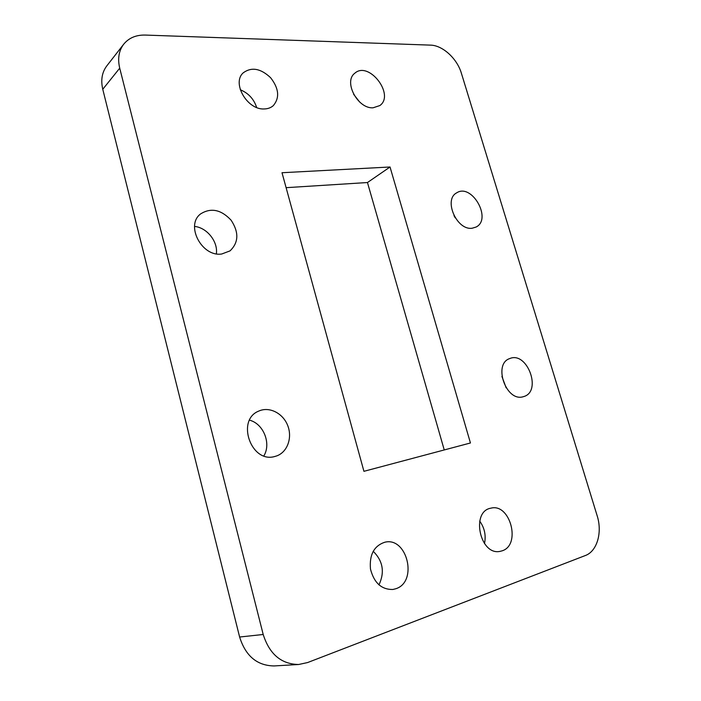 <?xml version="1.0" encoding="UTF-8"?>
<svg xmlns="http://www.w3.org/2000/svg" width="701" height="701" viewBox="0 0 701 701"><rect width="100%" height="100%" fill="white"/><g stroke="black" fill="none" stroke-linecap="round" stroke-linejoin="round"><path stroke-width="1.05" d="M307.59 662.559L585.317 555.543C597.138 551.328 602.527 532.348 597.147 515.726L461.389 73.254C457.14 58.63 442.655 45.302 430.502 45.127L145.247 35.068C136.055 34.866 128.879 37.907 123.709 44.198C118.828 50.717 117.496 58.709 119.722 68.163L263.199 634.484C269.456 654.191 281.276 664.197 298.679 664.495L307.59 662.559M119.722 68.163L102.767 89.281L239.619 637.025L263.199 634.484M216.364 253.806C218.116 241.652 207.023 227.641 194.571 226.414M263.883 455.86C271.436 443.488 263.445 423.667 249.565 420.188M506.148 387.828L501.907 376.419M455.247 217.862L453.985 215.645M444.25 449.946L367.464 182.532L286.104 187.675M256.654 107.472C253.902 99.051 248.443 93.137 240.277 89.746M378.961 584.906C384.893 572.209 382.974 560.993 373.195 551.249M484.487 543.599C486.17 535.424 484.575 527.923 479.712 521.097M359.622 101.987L353.628 94.302M298.679 664.495L274.1 665.941C257.092 665.661 245.604 656.031 239.619 637.025M102.767 89.281C100.646 80.107 101.987 72.308 106.789 65.894L123.709 44.198M221.753 253.999L230.033 250.879C238.699 242.537 239.059 232.311 231.111 220.202C221.148 209.599 211.001 207.478 200.679 213.858C185.046 225.205 201.87 257.232 221.753 253.999M274.757 456.5L276.834 455.869C287.62 451.926 292.597 437.38 287.612 425.279C282.792 413.108 269.219 406.282 258.809 411.066C235.878 419.855 251.081 463.58 274.757 456.5M523.042 396.775L523.936 396.512C542.206 391.211 527.082 350.956 509.767 358.561C492.821 363.819 505.982 401.988 523.042 396.775M472.272 228.202L476.145 227.01C492.356 219.045 471.738 182.812 456.666 192.854C443.181 199.706 456.886 230.839 472.272 228.202M470.441 442.979L390.036 166.996L282.004 172.726L363.924 471.317L470.441 442.979M264.207 108.953C267.852 108.883 270.901 107.761 273.346 105.597C279.857 97.711 278.937 88.414 270.586 77.688C260.658 68.383 251.536 66.761 243.238 72.825C231.523 82.981 247.304 110.101 264.207 108.953M395.82 588.744C418.225 581.821 407.115 536.344 384.709 542.259C374.019 545.886 369.269 554.806 370.47 569.019C374.036 582.882 381.519 589.699 392.919 589.471L395.82 588.744M502.135 550.828C521.439 544.94 510.091 502.783 490.849 508.19C470.608 511.371 479.957 555.954 500.128 551.354L502.135 550.828M373.055 107.805L379.846 105.562C395.215 94.793 368.708 60.426 354.767 73.263C343.271 81.623 357.729 108.927 373.055 107.805M367.464 182.532L390.036 166.996"/></g></svg>
